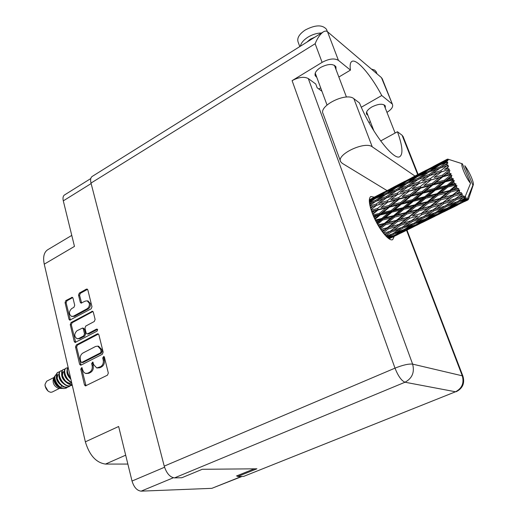<?xml version="1.0" encoding="UTF-8"?>
<svg xmlns="http://www.w3.org/2000/svg" width="517" height="517" viewBox="0 0 517 517"><rect width="100%" height="100%" fill="white"/><g stroke="black" fill="none" stroke-linecap="round" stroke-linejoin="round"><path stroke-width="0.78" d="M71.863 316.482L74.551 316.365L88.161 308.966C89.984 307.712 90.708 305.877 90.326 303.46L88.026 301.017M87.102 308.746C88.93 307.492 89.654 305.65 89.273 303.233L87.218 300.842L85.24 301.114L81.027 303.136L80.264 302.245L78.532 295.104L79.334 293.061L86.339 289.158L87.102 289.055L87.845 289.934L91.981 306.743L91.173 308.811L69.776 320.159L68.987 319.248L65.058 302.6L65.846 300.571L72.264 297.294L73.013 298.173L74.719 305.295L73.918 307.337L71.676 308.571C68.748 311.635 68.729 314.258 71.63 316.436L73.485 316.158L87.102 308.746L88.161 308.966M97.635 329.678L96.556 329.096L87.644 333.808L86.959 333.911L86.126 332.967L84.956 328.121L85.764 326.053L94.288 321.503L95.109 319.428L93.312 312.132L92.517 311.221L71.049 322.543L70.247 324.586L74.248 341.53L75.081 342.474L97.06 331.138L97.635 329.678M173.337 477.766L141.122 491.15L211.828 488.345L241.594 476.441M254.312 468.822L236.469 475.989L237.484 475.963M97.332 333.885L76.335 344.91L75.527 346.965L79.599 364.214L80.49 365.189L81.111 365.086L102.34 354.248L103.167 352.148L98.876 334.732L98.036 333.782L97.332 333.885L98.392 334.072L77.408 345.078L76.6 347.127L81.098 365.099M82.869 370.314L81.764 367.593L80.755 369.112L84.484 384.9L85.428 385.915L107.484 375.161L108.318 373.054L104.389 357.098L103.762 356.413L102.715 357.951L103.219 360.006C103.697 363.024 102.812 365.261 100.556 366.721L96.731 367.949L93.81 364.776L92.685 362.042L91.658 363.574L92.149 365.616C92.614 368.615 91.735 370.838 89.519 372.285L87.748 373.171L85.499 373.429L83.748 372.214L82.869 370.314M91.128 183.561L63.3 200.855L74.467 246.389L44.255 264.161L85.357 441.835L118.645 426.486L132.022 481.036L164.542 467.252M127.861 464.066L105.5 464.079C96.168 462.734 89.454 455.315 85.357 441.835M44.255 264.161C42.821 257.104 43.958 252.302 47.674 249.763L71.773 235.403M86.061 373.526L88.821 373.3L87.748 373.171M93.15 362.359L92.73 363.716L93.222 365.752C93.687 368.75 92.808 370.973 90.585 372.414L88.821 373.3M97.022 367.988L99.833 367.761L98.766 367.626M104.221 356.724L103.775 358.107L104.279 360.155C104.757 363.167 103.872 365.403 101.623 366.863L99.833 367.761M82.229 367.917L81.835 369.248L86.022 385.811M80.846 361.758L81.906 362.372L100.518 352.84L101.099 351.373L100.569 349.221L97.778 346.132L95.613 346.455L82.946 353.014C80.755 354.462 79.889 356.672 80.342 359.632L80.846 361.758M81.524 362.449L82.978 362.514L81.906 362.372M98.54 346.254L101.629 349.389L102.153 351.534L101.578 353.001L82.978 362.514M75.695 342.396L71.32 324.779L70.247 324.586M92.963 311.486L72.115 322.744L71.32 324.779M87.05 333.924L88.704 333.988L97.493 329.348M77.014 330.725C74.021 333.866 74.041 336.528 77.078 338.725L78.855 338.448L83.683 335.895L84.497 333.833L83.327 328.98L82.513 328.056L77.014 330.725M77.311 338.758L79.922 338.622L78.855 338.448M83.489 328.23L84.394 329.174L85.564 334.014L84.749 336.076L79.922 338.622M87.541 289.339L80.394 293.301L79.592 295.343L81.641 303.085M72.716 297.579L66.919 300.797L66.124 302.82L70.39 320.088M63.3 200.855C62.654 197.966 63.055 196.008 64.489 194.98L90.785 178.552M141.122 491.15C137.011 490.678 133.981 487.305 132.022 481.036M242.053 476.435L211.828 488.345M299.789 46.595L298.135 42.084C296.79 38.213 299.143 34.193 305.192 30.031C315.26 24.764 322.362 24.532 326.505 29.346L326.802 30.128M300.371 46.233C301.01 43.053 303.505 40.042 307.854 37.205C312.365 34.471 316.921 33.075 321.529 32.998M371.406 69.071L374.728 70.105L376.35 72.147M316.792 77.317L315.28 75.812C314.368 73.175 316.139 70.396 320.572 67.481C327.907 63.765 333.026 63.52 335.927 66.745L335.992 69.459M367.917 115.356L366.585 114.167C365.855 111.969 367.613 109.565 371.859 106.954C378.431 103.755 382.91 103.406 385.301 105.907L385.281 108.105M374.308 197.177L370.799 196.525C368.479 198.276 368.899 203.64 372.066 212.623C377.248 227.086 389.01 242.247 392.739 239.571L394.232 236.353M314.943 37.121L310.323 39.202L306.852 42.181M380.674 140.947L397.457 131.745L402.097 135.26L417.691 174.597M403.215 136.831L402.097 135.26M386.962 112.363C391.453 109.507 393.295 106.883 392.481 104.486L381.449 77.621L327.513 31.744C326.486 30.807 325.07 30.865 323.267 31.912C320.068 34.271 317.36 38.213 315.137 43.732L91.005 183.083C90.223 179.787 90.611 177.577 92.162 176.459L323.267 31.912M327.513 31.744L338.428 60.353L350.461 70.118L338.855 77.033M338.428 60.353C334.409 58.02 328.967 58.692 322.11 62.37L292.099 80.652C298.761 77.085 304.164 76.393 308.306 78.571L315.764 84.019L317.141 87.774L321.936 91.25M320.682 87.858L318.802 88.976M308.306 78.571L412.624 364.123L462.288 375.814C464.266 383.052 462.011 388.37 455.516 391.776L243.662 476.396L455.516 391.776L405.018 382.225L174.507 477.889L181.855 477.734L202.283 469.287L256.93 468.803L237.646 476.525L243.662 476.396M237.387 475.621L237.646 476.525M174.507 477.889C169.97 477.262 166.545 473.346 164.225 466.134L91.005 183.083M375.801 198.257L375.471 197.998M370.359 121.702L368.944 122.497M361.305 107.232L381.759 95.522L391.808 103.678M381.759 95.522C371.038 75.133 356.465 58.156 351.818 61.478C350.216 62.512 349.763 65.394 350.461 70.118M381.449 77.621L382.457 79.275M340.444 161.078L323.164 113.889C318.11 106.043 346.325 91.936 353.867 98.695L372.24 146.822C364.873 140.786 335.863 154.661 340.697 161.763L342.176 163.288L386.987 190.579M353.867 98.695L359.464 102.941C370.909 131.434 394.161 161.575 399.945 156.548C403.254 153.872 402.426 145.607 397.457 131.745M372.24 146.822L414.938 176.032M45.044 385.055L45.057 385.947L48.068 391.072M53.917 377.507L46.653 381.223L45.031 384.338C45.115 387.336 46.336 389.74 48.708 391.556L50.705 392.313L52.172 392.048L59.436 388.396M62.021 388.474L61.588 388.454C56.993 387.162 54.363 384.047 53.69 379.116L54.472 376.699L53.568 378.011C52.223 382.793 53.884 386.244 58.55 388.364L61.73 388.467M64.127 388.538L63.494 388.513C57.885 388.429 52.366 379.148 54.686 376.389L55.558 375.116M56.579 374.224L55.642 374.999C52.85 378.334 58.35 388.409 63.979 388.532L66.15 388.118M61.071 387.071L61.575 385.495M58.027 372.292L57.994 372.311C53.38 374.172 59.235 387.556 66.299 387.369L68.839 386.774M59.662 371.865L58.324 372.143C53.71 373.998 59.565 387.388 66.635 387.201L69.032 386.677L70.086 385.947M60.812 370.87L60.625 370.954C56.03 372.809 61.904 386.212 68.961 386.031L71.495 385.443M62.305 370.521L60.954 370.786C56.359 372.641 62.234 386.044 69.291 385.863L72.218 385.036M63.455 369.513L63.268 369.597C58.692 371.439 64.58 384.861 71.63 384.693L72.141 384.687M64.955 369.164L63.597 369.429C59.022 371.271 64.916 384.693 71.966 384.525L72.102 384.532M66.111 368.149L65.924 368.233C62.227 369.739 65.472 380.208 71.682 382.709M67.617 367.807L66.254 368.065C62.68 369.526 65.601 379.543 71.598 382.347M68.095 367.212C66.092 369.978 66.977 373.804 70.751 378.696M68.134 367.367C66.596 370.036 67.41 373.565 70.577 377.946M63.979 388.532L66.383 388.008L67.436 387.278M388.422 238.331L392.144 236.747L388.823 238.615M392.616 237.18L393.864 236.528M396.785 235.112L389.159 238.744L395.673 235.203L403.441 231.687L396.785 235.112M395.673 235.203L395.415 234.854M393.256 235.817L392.144 236.747M400.08 233.445L414.744 226.207M404.081 231.144L403.441 231.687M472.913 185.176L473.262 184.886C474.457 183.16 468.835 170.481 464.789 165.731L472.913 185.176L466.935 199.956L463.432 201.488L466.463 199.749L466.922 199.95L465.365 196.182M467.374 200.053L453.092 207.143L467.374 200.053L467.665 198.793L466.935 199.956M464.57 201.565L467.846 199.995L468.066 198.812L467.484 200.053M467.846 199.995L468.874 198.063M468.641 198.78L468.887 198.056M387.853 237.885L393.592 234.279L401.573 231.17L395.078 235.048L387.963 237.975M386.671 236.838L389.973 235.629L387.265 237.387M391.957 234.052L389.973 235.629M393.592 234.279L393.14 233.535M406.465 230.065L398.639 233.529L405.186 229.703L413.115 226.375L406.465 230.065M397.075 233.871L398.639 233.529M405.186 229.703L404.824 229.154M403.157 229.878L401.573 231.17M417.762 224.746L409.994 228.449L416.708 224.805L424.606 221.224L417.762 224.746M409.063 228.643L409.994 228.449M416.708 224.805L416.456 224.443M414.259 225.418L413.115 226.375M421.109 223.047L436.096 215.654M425.258 220.669L424.606 221.224M404.52 229.348L396.494 232.398L402.905 228.126L411.021 225.199L404.52 229.348M385.747 235.914L391.072 232.133L399.208 229.412L392.842 233.736L385.979 236.159M384.293 234.291L387.388 233.322L384.971 235.073M391.072 232.133L390.503 231.034L387.388 233.322M401.657 227.538L399.208 229.412M393.896 233.031L396.494 232.398M402.905 228.126L402.381 227.196M416.14 224.63L408.152 227.913L414.712 223.809L422.822 220.649L416.14 224.63M406.026 228.398L408.152 227.913M414.712 223.809L414.259 223.066M413.064 223.583L411.021 225.199M427.701 219.57L419.765 223.085L426.486 219.163L434.558 215.763L427.701 219.57M418.175 223.434L419.765 223.085M426.486 219.163L426.124 218.607M424.438 219.331L422.822 220.649M439.198 214.148L431.301 217.915L438.216 214.167L446.229 210.535L439.198 214.148M430.351 218.122L431.301 217.915M438.216 214.167L437.97 213.805M435.734 214.788L434.558 215.763M442.597 212.429L457.933 204.861M446.908 209.967L446.229 210.535M413.988 223.247L405.813 226.129L412.256 221.599L420.528 218.82L413.988 223.247M402.103 227.39L393.928 230.065L400.248 225.386L408.495 222.814L402.103 227.39M383.149 232.883L388.273 228.902L396.507 226.511L390.219 231.235L383.472 233.29M381.578 230.769L384.558 229.949L382.283 231.745M388.273 228.902L387.795 227.784L382.425 231.933M380.338 228.947L385.385 224.785L393.631 222.646L387.369 227.7L387.795 227.784L384.558 229.949M390.219 231.235L393.928 230.065M400.248 225.386L399.712 224.262L390.503 231.034M399.37 224.313L391.111 226.666L397.399 221.644L405.709 219.37L396.507 226.511M411.416 220.675L408.495 222.814M402.756 226.931L405.813 226.129M412.256 221.599L411.681 220.488L415.196 219.479L421.685 214.697L430.092 212.067L423.501 216.759L415.196 219.479M425.846 218.781L417.697 221.883L424.276 217.515L432.555 214.523L425.846 218.781M415.054 222.536L417.697 221.883M424.276 217.515L423.759 216.578M423.029 216.914L420.528 218.82M437.679 213.973L429.543 217.321L436.303 213.107L444.536 209.896L437.679 213.973M427.378 217.825L429.543 217.321M436.303 213.107L435.857 212.358M434.648 212.868L432.555 214.523M449.435 208.823L441.356 212.403L448.278 208.377L456.492 204.919L449.435 208.823M439.741 212.765L441.356 212.403M448.278 208.377L447.922 207.815M446.203 208.545L444.536 209.896M452.129 207.356L453.092 207.143M460.201 203.297L459.956 202.929M457.7 203.918L456.492 204.919M411.422 220.675L403.124 223.208L409.503 218.29L417.878 215.847L411.422 220.675L417.878 215.847M387.369 227.7L380.699 229.49M378.761 226.446L381.662 225.722L379.452 227.57M385.385 224.785L385.023 223.725L379.743 228.029M377.533 224.339L382.586 220.048L390.787 218.064L384.493 223.357L385.023 223.725L381.662 225.722M397.399 221.644L396.966 220.539L387.795 227.784L391.111 226.666M396.494 220.307L388.222 222.42L394.536 217.14L402.833 215.072L396.494 220.307L396.966 220.539L393.631 222.646M409.503 218.29L409.012 217.166L399.712 224.262L403.124 223.208M408.611 217.069L400.261 219.318L406.627 214.103L415.035 211.905L408.611 217.069L409.012 217.166L405.709 219.37M421.685 214.697L421.142 213.566L424.644 212.474L431.217 207.44L439.734 204.945L433.104 209.876L424.644 212.474M435.605 212.526L427.281 215.473L433.918 210.826L442.326 207.996L435.605 212.526M424.153 216.3L427.281 215.473M433.918 210.826L433.343 209.702L436.936 208.661L443.618 203.763L452.181 201.074L445.396 205.876L436.936 208.661M433.084 209.883L430.092 212.067M447.664 207.976L439.372 211.136L446.152 206.658L454.572 203.608L447.664 207.976M436.684 211.808L439.372 211.136M446.152 206.658L445.628 205.714M444.898 206.044L442.326 207.996M459.691 203.084L451.431 206.483L458.379 202.173L465.752 199.297L459.691 203.084M449.221 207.007L451.431 206.483M458.379 202.173L457.933 201.41M456.711 201.921L454.572 203.608M461.791 201.856L463.432 201.488M466.463 199.749L465.849 198.787L465.907 199.407M420.819 213.605L412.417 216.009L418.867 210.884L427.346 208.545L421.142 213.566L412.417 216.009M384.493 223.357L377.895 224.979M376.059 221.606L378.903 220.927L376.693 222.814M382.586 220.048L382.373 219.111L377.08 223.531M374.941 219.363L380.079 215.001L388.151 213.069L381.766 218.491L382.373 219.111L378.903 220.927M394.536 217.14L394.232 216.132L385.023 223.725L388.222 222.42M393.67 215.628L385.462 217.605L391.847 212.177L400.061 210.212L393.67 215.628L394.232 216.132L390.787 218.064M406.627 214.103L406.252 213.036L396.966 220.539L400.261 219.318M405.742 212.655L397.411 214.717L403.829 209.301L412.191 207.252L405.742 212.655L406.252 213.036L402.833 215.072M418.867 210.884L418.421 209.773L409.012 217.166L378.186 225.477M417.969 209.521L409.548 211.692L416.004 206.315L424.489 204.176L417.969 209.521L418.421 209.773L415.035 211.905M431.217 207.44L430.713 206.302L421.142 213.566L425.368 212.254M430.331 206.193L421.814 208.506L428.36 203.175L436.923 200.926L430.331 206.193L430.713 206.302L427.346 208.545M443.618 203.763L443.063 202.619L433.517 209.572M453.409 196.35L461.048 194.101L461.274 194.405L455.264 198.838L446.669 201.481L453.409 196.35L452.892 195.2L439.734 204.945M457.7 201.559L449.247 204.558L456.065 199.808L463.6 197.274L457.7 201.559M446.055 205.417L449.247 204.558M456.065 199.808L455.483 198.677M455.231 198.851L452.181 201.074M465.752 199.297L465.138 198.276L465.132 198.799L461.539 200.15L464.505 198.218L465.132 198.799M458.792 200.842L461.539 200.15M464.505 198.218L464.654 196.622L463.794 197.488M442.765 202.645L434.202 205.113L440.833 199.872L449.48 197.468L442.765 202.645L446.669 201.481M381.766 218.491L375.264 220.029M373.649 216.552L376.46 215.873L374.198 217.78M463.6 197.274L463.93 195.833L459.174 197.591L462.095 195.484L462.276 193.785L461.274 194.405M464.524 198.231L470.548 183.361L462.392 163.805C459.865 163.398 465.985 178.126 470.548 183.361M462.392 163.805L449.616 159.688M448.168 159.21L447.599 159.223M446.998 159.391L443.651 161.207L446.998 159.391L448.42 159.643L447.295 159.197L448.75 159.527L447.761 159.133M446.604 160.128L439.799 164.309L432.374 167.586L440.103 163.172L446.604 160.128L447.929 160.302L446.778 159.688M446.488 160.852L446.468 161.511L443.224 162.855L446.488 160.852L447.806 160.806L446.572 160.264M446.52 162.325L439.954 166.972L432.244 169.86L439.767 165.013L446.52 162.325L447.774 162.28L446.468 161.511M446.682 163.514L446.875 164.503L443.508 165.686L447.871 163.152L446.546 162.564M447.147 165.647L440.814 170.675L432.826 173.227L440.148 168.025L448.304 165.35L446.875 164.503M447.58 167.224L447.974 168.477L444.491 169.537L448.607 166.539L447.231 165.97M448.446 169.886L448.588 170.267L442.332 175.192L434.099 177.493L441.221 172.006L449.48 169.324L447.974 168.477M449.137 171.754L449.7 173.189L446.119 174.158L449.99 170.752L448.588 170.267M450.352 174.765L450.533 175.192L444.413 180.226L435.973 182.378L442.927 176.724L450.352 174.765L451.244 173.951L449.7 173.189M451.244 176.808L451.942 178.333L448.291 179.25L451.244 176.808L451.923 175.528L450.533 175.192M452.73 179.974L452.944 180.414L446.927 185.448L438.338 187.561L445.163 181.855L452.73 179.974L453.487 178.927L451.942 178.333M453.771 182.049L454.559 183.561L450.856 184.485L453.771 182.049L454.281 180.543L452.944 180.414M455.425 185.157L455.658 185.577L449.693 190.514L441.027 192.699L447.767 187.064L455.425 185.157L456.046 183.923L454.559 183.561M456.543 187.128L457.377 188.531L453.648 189.5L456.543 187.128L456.905 185.474L455.658 185.577M458.262 189.972L458.501 190.346L452.537 195.077L443.87 197.442L450.585 192.007L458.262 189.972L458.76 188.608L457.377 188.531M459.38 191.704L460.195 192.906L456.485 193.965L459.38 191.704L459.632 189.991L458.501 190.346M461.048 194.101L461.448 192.66L460.195 192.906M462.095 195.484L462.838 196.402M380.079 215.001L380.021 214.258L374.638 218.73M372.725 214.342L378.017 209.992L385.902 207.989L379.381 213.418L380.021 214.258L376.46 215.873M391.847 212.177L391.699 211.33L382.373 219.111L385.462 217.605M391.078 210.587L383 212.539L389.521 207.084L397.579 205.107L391.078 210.587L391.699 211.33L388.151 213.069M403.829 209.301L403.596 208.364L394.232 216.132L397.411 214.717M403.002 207.724L394.768 209.702L401.289 204.202L409.529 202.199L403.002 207.724L403.596 208.364L400.061 210.212M416.004 206.315L415.687 205.301L406.252 213.036L409.548 211.692M415.138 204.777L406.776 206.813L413.303 201.287L421.704 199.245L415.138 204.777L415.687 205.301L412.191 207.252M428.36 203.175L427.966 202.102L418.421 209.773L421.814 208.506M427.475 201.708L418.97 203.834L425.556 198.308L434.08 196.208L427.475 201.708L427.966 202.102L424.489 204.176M440.833 199.872L440.374 198.754L430.713 206.302L434.202 205.113M439.941 198.489L431.352 200.719L437.983 195.226L446.643 193.028L439.941 198.489L440.374 198.754L436.923 200.926M459.632 189.991L449.48 197.468M462.276 193.785L456.013 198.295M455.503 198.664L459.174 197.591M379.381 213.418L372.99 214.988M371.704 211.634L374.495 210.904L372.137 212.817M378.017 209.992L378.127 209.482L372.57 213.941M371.032 209.618L376.544 205.346L384.189 203.168L377.488 208.487L378.127 209.482L374.495 210.904M389.521 207.084L389.54 206.457L380.021 214.258L383 212.539M388.894 205.52L381.016 207.556L387.711 202.199L395.557 200.098L388.894 205.52L389.54 206.457L385.902 207.989M401.289 204.202L401.211 203.459L391.699 211.33L394.768 209.702M400.572 202.599L392.506 204.609L399.169 199.148L407.234 197.08L400.572 202.599L401.211 203.459L397.579 205.107M413.303 201.287L413.135 200.441L403.596 208.364L406.776 206.813M412.521 199.678L404.281 201.688L410.931 196.15L419.19 194.088L412.521 199.678L413.135 200.441L409.529 202.199M425.556 198.308L425.297 197.365L415.687 205.301L418.97 203.834M424.716 196.712L416.301 198.761L422.977 193.151L431.398 191.09L424.716 196.712L425.297 197.365L421.704 199.245M437.983 195.226L437.647 194.211L427.966 202.102L431.352 200.719M437.111 193.675L428.567 195.775L435.262 190.14L443.851 188.033L437.111 193.675L437.647 194.211L434.08 196.208M450.585 192.007L450.171 190.928L440.374 198.754L443.87 197.442M449.693 190.514L450.171 190.928L446.643 193.028M452.537 195.077L456.485 193.965M377.488 208.487L371.206 210.18M370.327 207.181L373.132 206.341L370.618 208.261M376.544 205.346L370.993 209.501M369.926 205.527L375.749 201.365L383.129 198.929L376.221 204.015L376.809 205.107L373.132 206.341M387.711 202.199L381.016 207.556M387.265 200.77L379.633 202.987L386.529 197.843L394.116 195.523L387.265 200.77L387.886 201.83L384.189 203.168M399.169 199.148L399.26 198.651L389.54 206.457L392.506 204.609M398.62 197.636L390.774 199.782L397.625 194.482L405.457 192.234L398.62 197.636L399.26 198.651L395.557 200.098M410.931 196.15L410.925 195.523L401.211 203.459L404.281 201.688M410.285 194.573L402.239 196.667L409.05 191.232L417.103 189.041L410.285 194.573L410.925 195.523L407.234 197.08M422.977 193.151L422.88 192.408L413.135 200.441L416.301 198.761M422.253 191.536L413.988 193.623L420.806 188.059L429.052 185.92L422.253 191.536L422.88 192.408L419.19 194.088M435.262 190.14L435.068 189.293L425.297 197.365L428.567 195.775M434.461 188.518L426.034 190.599L432.845 184.95L441.292 182.818L434.461 188.518L435.068 189.293L431.398 191.09M447.767 187.064L447.496 186.126L437.647 194.211L441.027 192.699M446.927 185.448L447.496 186.126L443.851 188.033M456.905 185.474L450.171 190.928L453.648 189.5M376.221 204.015L370.017 205.94M369.552 203.517L372.466 202.496L369.7 204.422M375.336 201.656L372.466 202.496M378.838 203.595L379.633 202.987M386.49 197.869L383.129 198.929M397.625 194.482L390.774 199.782M397.276 193.151L389.682 195.536L396.739 190.495L404.307 187.975L397.276 193.151L397.864 194.25L394.116 195.523M409.05 191.232L402.239 196.667M408.585 189.791L400.778 192.085L407.784 186.863L415.584 184.446L408.585 189.791L409.206 190.87L405.457 192.234M420.806 188.059L420.87 187.568L410.925 195.523L413.988 193.623M420.237 186.534L412.185 188.77L419.184 183.367L427.197 181.047L420.237 186.534L420.87 187.568L417.103 189.041M432.845 184.95L432.813 184.33L422.88 192.408L426.034 190.599M432.18 183.361L423.934 185.538L430.894 180L439.146 177.732L432.18 183.361L432.813 184.33L429.052 185.92M445.163 181.855L445.034 181.118L435.068 189.293L438.338 187.561M444.413 180.226L445.034 181.118L441.292 182.818M454.281 180.543L447.496 186.126L450.856 184.485M386.296 196.641L378.935 199.142L386.044 194.302L393.359 191.671L386.296 196.641L386.845 197.746M369.403 202.347L375.678 198.308L382.774 195.529L375.652 200.299L369.429 202.58M369.312 200.939L372.524 199.594L369.338 201.591M374.418 199.103L372.524 199.594M375.652 200.299L376.079 201.255M385.21 194.864L382.774 195.529M376.544 201.094L378.935 199.142M396.3 190.805L393.359 191.671M386.871 197.74L389.682 195.536M400.261 192.473L400.778 192.085M407.739 186.895L404.307 187.975M419.184 183.367L412.185 188.77M418.802 182.036L411.009 184.511L418.208 179.386L425.956 176.782L418.802 182.036L419.403 183.154L415.584 184.446M430.894 180L423.934 185.538M430.402 178.559L422.389 180.937L429.537 175.625L437.544 173.117L430.402 178.559L431.023 179.651L427.197 181.047M442.927 176.724L442.966 176.232L432.813 184.33L435.973 182.378M442.332 175.192L442.966 176.232L439.146 177.732M451.923 175.528L445.034 181.118L448.291 179.25M407.525 185.655L399.99 188.233L407.209 183.328L414.731 180.595L407.525 185.655L408.081 186.766M396.61 189.435L389.301 192.143L396.571 187.451L403.855 184.588L396.61 189.435L397.05 190.392M386.044 193.397L378.967 196.247L386.283 191.788L393.314 188.789L386.044 193.397L386.367 194.185M369.306 200.363L376.324 196.35L383.142 193.19L375.807 197.572L369.306 200.409M369.332 199.788L373.293 197.817L369.319 200.021M374.03 197.643L373.293 197.817M375.807 197.572L376.021 198.166M384.512 192.854L383.142 193.19M377.371 197.63L378.967 196.247M395.266 188.278L393.314 188.789M387.285 193.843L389.301 192.143M406.336 183.903L403.855 184.588M397.534 190.224L399.99 188.233M417.742 179.709L414.731 180.595M408.126 186.753L411.009 184.511M429.472 175.67L425.956 176.782M441.221 172.006L434.099 177.493M440.814 170.675L441.415 171.806L437.544 173.117M449.99 170.752L442.966 176.232L446.119 174.158M429.252 174.416L421.504 177.085L428.858 172.096L436.594 169.272L429.252 174.416L429.808 175.534M418.046 178.326L410.524 181.131L417.936 176.355L425.401 173.408L418.046 178.326L418.486 179.289M407.17 182.43L399.912 185.357L407.344 180.84L414.589 177.732L407.17 182.43L407.506 183.218M396.668 186.727L389.637 189.81L397.121 185.532L404.12 182.275L396.668 186.727L396.888 187.322M386.509 191.238L379.704 194.482L393.986 187.051L386.509 191.238L386.632 191.639M384.241 192.027L370.043 199.433M379.051 195.064L379.704 194.482M394.749 186.863L393.986 187.051M388.48 190.838L389.637 189.81M405.522 181.932L404.12 182.275M398.284 186.766L399.912 185.357M416.586 177.208L414.589 177.732M408.456 182.863L410.524 181.131M427.953 172.697L425.401 173.408M419.003 179.108L421.504 177.085M439.663 168.361L436.594 169.272M429.873 175.515L432.826 173.227M428.793 171.205L421.329 174.235L428.89 169.634L436.342 166.435L428.793 171.205L429.129 171.993M417.994 175.638L410.763 178.824L418.376 174.475L425.569 171.127L417.994 175.638L418.227 176.239M407.532 180.304L400.552 183.632L415.157 176.032L407.532 180.304L407.667 180.698M405.128 181.163L390.6 188.731M399.887 184.226L400.552 183.632M415.939 175.845L415.157 176.032M409.574 179.864L410.763 178.824M427.01 170.765L425.569 171.127M419.668 175.657L421.329 174.235M438.384 165.892L436.342 166.435M430.125 171.625L432.244 169.86M439.954 166.972L440.4 167.935M440.949 167.747L443.508 165.686M429.045 169.111L421.866 172.542L436.8 164.768L429.045 169.111L429.188 169.505M426.467 170.054L411.629 177.79M421.187 173.143L421.866 172.542M437.602 164.574L436.8 164.768M431.159 168.645L432.374 167.586M439.799 164.309L440.038 164.91M441.524 164.303L443.224 162.855M447.295 159.197L433.13 166.597M442.959 161.815L443.651 161.207M53.69 379.116C54.22 382.735 56.275 385.443 59.843 387.227M59.041 374.948C58.705 378.412 60.437 381.481 64.244 384.157M64.367 372.162C63.992 375.672 65.762 378.793 69.672 381.514M66.654 379.006L66.221 377.63M65.22 375.665L64.425 374.618M57.103 378.25L58.085 374.476L56.708 375.529M56.398 376.337C56.069 379.775 57.788 382.819 61.549 385.469M64.36 372.091L63.061 371.975M62.699 372.117L62.014 372.776M61.697 373.558C61.342 377.042 63.093 380.137 66.951 382.838M68.373 383.401L71.643 383.155M67.036 370.76C66.609 373.526 67.882 376.331 70.861 379.181M62.893 387.239L63.378 386.606M64.347 371.6L63.358 371.775L62.363 375.316M65.077 380.512C67.268 382.774 69.498 383.62 71.76 383.052M449.48 169.324L431.365 175.043M451.244 173.951L409.186 186.417M453.487 178.927L420.87 187.568L387.53 197.533M456.046 183.923L399.26 198.651L370.308 207.123M458.76 188.608L371.581 211.279M461.448 192.66L427.966 202.102L373.384 215.932M447.819 201.139L418.421 209.773L375.633 220.778M403.422 223.118L380.867 229.735M97.422 329.251L96.556 329.096M90.585 372.414L89.519 372.285M93.222 365.752L92.149 365.616M92.73 363.716L91.658 363.574M101.623 366.863L100.556 366.721M104.279 360.155L103.219 360.006M103.775 358.107L102.715 357.951M85.564 385.016L84.484 384.9M81.835 369.248L80.755 369.112M77.408 345.078L76.335 344.91M80.678 364.349L79.599 364.214M76.6 347.127L75.527 346.965M101.578 353.001L100.518 352.84M102.153 351.534L101.099 351.373M101.629 349.389L100.569 349.221M75.32 341.705L74.248 341.53M72.115 322.744L71.049 322.543M92.847 311.538L91.787 311.324M88.704 333.988L87.644 333.808M84.749 336.076L83.683 335.895M85.564 334.014L84.497 333.833M84.394 329.174L83.327 328.98M74.551 316.365L73.485 316.158M81.324 302.471L80.264 302.245M79.592 295.343L78.532 295.104M80.394 293.301L79.334 293.061M87.392 289.404L86.339 289.158M70.06 319.448L68.987 319.248M66.124 302.82L65.058 302.6M66.919 300.797L65.846 300.571M72.606 297.63L71.54 297.398M125.683 455.173L105.5 464.079M456.194 391.724C462.702 388.383 464.945 383.194 462.922 376.156L462.288 375.814L406.569 230.285M164.225 466.134L395.001 368.143L292.099 80.652M322.11 62.37L315.137 43.732M412.624 364.123C408.701 363.697 402.827 365.034 395.001 368.143C398.174 376.124 401.515 380.822 405.018 382.225C412.198 378.328 414.737 372.298 412.624 364.123M98.837 346.3L97.778 346.132M83.58 328.243L82.513 328.056M88.271 301.068L87.218 300.842M326.505 29.346L327.377 31.627M376.13 71.592L377.022 73.853M315.28 75.812L315.086 75.288M366.585 114.167L366.443 113.798M395.104 133.037L383.957 104.725M346.448 97.067L334.396 65.252M327.015 105.003L315.234 73.104M373.927 130.963L366.618 111.982M462.922 376.156L406.969 230.084M392.481 104.486L382.205 78.649M403.002 136.301L418.104 174.384M57.994 372.311L58.324 372.143M60.625 370.954L60.954 370.786M63.268 369.597L63.597 369.429M65.924 368.233L66.254 368.065M68.703 386.845L69.032 386.677M71.359 385.514L71.689 385.346M401.276 232.902L413.471 226.873M473.262 184.886L468.421 199.413M422.337 222.491L434.803 216.332M443.851 211.854L456.614 205.553M466.612 200.609L467.943 199.95M411.532 220.591L411.997 220.261M433.556 209.547L433.976 209.243M459.561 162.868L447.896 159.146M456.078 198.244L456.459 197.972M372.686 198.017L381.203 193.584M393.321 187.277L402.039 182.74M414.427 176.297L423.333 171.663M436.012 165.065L445.111 160.328M432.251 174.759L432.716 174.597M410.02 186.159L410.537 185.978M388.306 197.287L388.868 197.093"/></g></svg>
